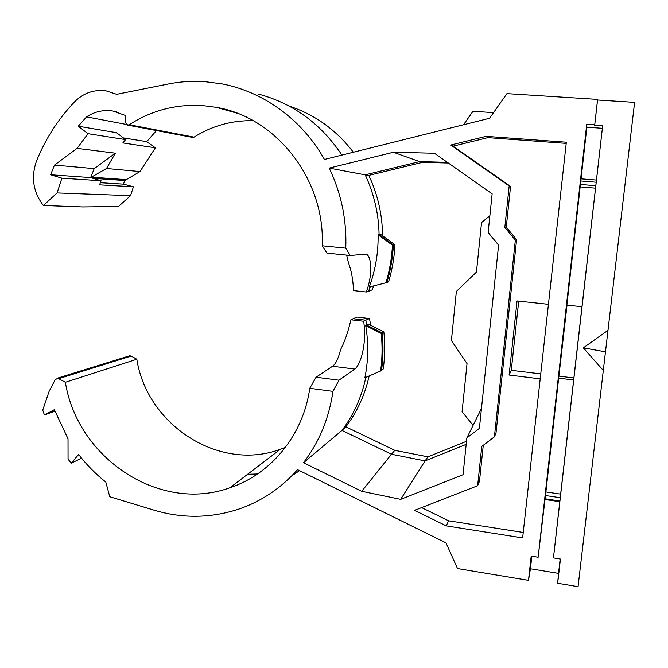 <?xml version="1.0" encoding="UTF-8"?>
<svg xmlns="http://www.w3.org/2000/svg" width="668" height="668" viewBox="0 0 668 668"><rect width="100%" height="100%" fill="white"/><g stroke="black" fill="none" stroke-linecap="round" stroke-linejoin="round"><path stroke-width="1" d="M126.319 124.432L86.573 116.85L78.256 126.21L88.009 133.675L77.07 148.363L54.492 165.088L50.609 174.749L61.89 178.181L57.089 192.927L43.378 205.477C33.099 191.975 30.837 177.103 36.573 160.863C45.549 138.727 58.191 119.079 74.499 101.92C82.548 93.804 92.075 90.005 103.081 90.531L106.078 90.865L116.683 94.305L168.169 84.018C180.101 81.638 192.209 80.845 204.483 81.621L221.709 83.826C263.468 91.633 302.278 119.797 324.431 159.443L489.577 118.261L506.937 93.62L597.593 99.39L594.72 124.824L586.746 124.281L538.141 557.254L531.194 556.135L528.488 580.358L457.505 568.56L446.007 542.884L297.552 469.646C281.195 488.041 261.739 501.15 239.194 508.974C211.013 518.293 182.631 518.702 154.049 510.177L109.777 496.741L105.794 482.062C95.658 474.03 86.606 464.845 78.649 454.499L71.159 463.216L68.052 459.133L68.019 438.834L54.35 409.676L44.43 415.003L42.735 410.135L49.081 391.44L55.185 379.691L57.865 378.263L65.38 382.288C77.363 458.256 159.727 513.308 229.967 487.732C271.091 474.13 303.356 434.968 309.76 388.308L332.948 391.364C329.057 418.277 319.237 442.057 303.489 462.715L361.697 491.314L400.683 499.347L463.033 474.731L466.849 437.957L481.486 408.415M466.849 437.957L479.39 428.372L498.595 245.164L488.141 232.472L492.149 193.854L434.434 153.239L393.368 152.246L329.19 168.102C341.298 193.386 346.834 220.073 345.774 248.154L322.185 245.791C325.441 180.185 276.619 117.301 216.273 107.331L202.705 105.577C176.018 104.008 151.544 110.387 129.266 124.732L127.646 125.1L125.484 122.444L125.392 115.447L112.825 111.013L109.752 110.654C101.411 110.128 93.679 112.191 86.573 116.85M128.406 356.361L129.592 355.793L131.128 356.077L136.823 359.234C146.96 425.007 219.121 472 280.335 449.313L285.428 447.393M253.18 120.674C231.771 120.307 212.065 125.793 194.062 137.132L192.476 137.408M473.069 425.374L462.081 411.738L467.032 363.601L451.401 340.521L456.361 291.465L476.451 272.085L481.545 222.569L489.878 215.722M365.822 377.378C361.622 397.118 353.673 414.795 341.966 430.417L345.874 426.835L394.788 450.341L427.929 456.829L425.099 460.878L466.18 444.354M427.929 456.829L466.498 441.289M394.788 450.341L391.473 454.265L425.099 460.878L400.683 499.347M303.489 462.715L341.966 430.417L391.473 454.265L361.697 491.314M353.08 318.728L350.892 319.788L363.676 321.258L365.813 320.197L353.08 318.728L357.063 317.1L369.488 318.527L365.813 320.197L366.732 325.141L382.163 332.881L383.866 331.904C385.144 344.354 384.935 356.712 383.257 368.961L380.601 371.016C382.305 358.591 382.514 346.057 381.219 333.424L365.73 325.65C368.644 343.252 368.36 360.628 364.87 377.787L380.601 371.016M369.488 318.527L370.698 325.299M369.154 375.942C364.928 394.863 357.163 411.83 345.874 426.835M383.866 331.904L368.577 324.231L365.73 325.65M381.219 333.424L382.163 332.881C383.457 345.473 383.248 357.973 381.545 370.364M394.98 244.78L380.827 234.535L379.09 234.677L393.368 245.014L394.98 244.78C394.312 257.456 392.183 269.814 388.584 281.846L385.97 282.781C389.619 270.573 391.782 258.04 392.458 245.173L378.121 234.802C378.355 252.888 375.408 270.289 369.295 287.006L385.97 282.781M392.458 245.173L393.368 245.014C392.692 257.84 390.538 270.34 386.897 282.514M370.272 286.756L368.469 291.39L366.365 292.016L353.539 290.613C353.021 279.416 351.326 270.148 348.437 262.825L346.684 255.118M373.696 285.896L372.134 289.879L368.469 291.39M448.32 163.017L422.552 162.341L368.803 175.392C377.779 194.488 382.363 214.62 382.555 235.787M368.803 175.392L365.187 174.849C374.047 193.77 378.681 213.718 379.09 234.677L378.121 234.802M422.552 162.341L419.604 161.614L365.187 174.849L329.19 168.102M447.368 162.341L419.604 161.614L393.368 152.246M156.471 130.569L146.701 141.649L123.355 137.9M309.76 388.308L316.039 377.228L332.53 366.248C335.678 364.102 338.375 358.541 340.63 349.556C344.888 341.214 348.312 331.295 350.892 319.788M136.823 359.234L65.38 382.288M146.701 141.649L155.368 147.803L139.971 171.567L106.496 168.495L90.623 177.604L101.077 180.761L99.565 184.844L133.416 186.781L130.552 195.682L57.089 192.927M77.07 148.363L115.347 153.181L106.496 168.495M155.368 147.803L122.845 142.927L125.601 139.604L88.009 133.675M130.552 195.682L118.445 206.504L82.665 206.938L43.378 205.477M257.564 473.963L247.586 474.288M299.548 470.631L291.757 475.866M258.691 94.146C293.269 103.515 321.016 123.822 341.933 155.085M289.244 106.128C314.912 114.604 336.28 129.976 353.355 152.237M548.428 304.332L517.057 300.959L509.116 375.032L540.195 378.865M566.205 143.386L487.924 137.641L453.096 146.167L510.561 186.414L506.269 227.137L516.606 239.653L495.99 433.14L494.404 436.847L481.77 446.424L477.637 485.736L414.577 510.36L446.257 525.883L522.635 537.915L566.339 142.209L486.162 136.347L450.758 145.031L509.183 185.954L504.824 227.379L515.345 240.113L494.404 436.847M483.273 445.289L479.482 481.252L477.637 485.736M421.625 507.605L448.595 520.798L523.236 532.463M595.48 188.159L580.158 186.898L566.881 305.117L581.978 306.737L602.645 125.843L594.695 125.3L597.551 100L634.6 102.363L607.989 330.334L583.331 347.853L603.304 370.448L607.989 330.334M560.652 494.12L573.645 379.992L558.673 378.155L545.898 491.949L560.652 494.12L553.455 557.922L602.645 125.843M603.304 370.448L578.062 586.671L557.655 583.281L560.435 559.049L553.455 557.922M139.971 171.567L124.774 180.527L123.471 184.143L133.416 186.781M531.828 556.244L530.434 568.777L558.523 573.378L557.655 583.281M530.434 568.777L528.488 580.358M545.898 491.949L538.141 557.254M567.023 305.134L558.673 378.155M580.158 186.898L581.06 178.832L596.399 180.059M602.302 128.281L586.863 127.204L581.06 178.832M586.863 127.204L586.746 124.281M581.953 306.729L573.645 379.992M545.046 499.53L559.784 501.718M558.523 573.378L560.168 559.007M363.676 321.258C367.124 344.655 360.177 365.413 354.758 369.053L338.985 380.192L332.948 391.364M345.774 248.154L350.224 255.477L365.747 254.132C370.698 254.349 373.713 271.617 366.365 292.016M115.347 153.181L94.196 168.637L90.623 177.604M350.224 255.477L326.928 253.114L322.185 245.791M78.256 126.21L116.524 132.69L125.601 139.604M123.471 184.143L100.334 182.715M61.89 178.181L101.077 180.761M71.159 463.216L81.571 458.198M44.43 415.003L54.876 411.137M50.609 174.749L90.539 177.579M54.492 165.088L94.196 168.637M597.551 100L597.593 99.39M463.542 124.749L472.986 111.247L493.535 112.65M338.985 380.192L316.039 377.228M594.72 124.824L594.695 125.3M580.367 184.452L595.772 185.712M580.751 180.97L596.173 182.222M545.43 495.522L560.252 497.71M545.063 498.787L559.884 500.983M583.331 347.853L605.801 351.886M516.606 239.653L515.345 240.113M506.269 227.137L504.824 227.379M510.561 186.414L509.183 185.954M453.096 146.167L450.758 145.031M487.924 137.641L486.162 136.347M448.595 520.798L446.257 525.883M559.041 376.142L573.845 377.954M518.71 301.134L511.279 370.297L540.746 373.905M511.279 370.297L509.116 375.032M131.128 356.077L58.876 378.606M194.062 137.132L129.266 124.732M125.551 179.6L91.165 177.137M124.774 180.527L92.961 178.306M354.758 369.053L332.53 366.248M280.335 449.313L229.967 487.732M192.643 137.441L127.646 125.1M129.592 355.793L57.122 378.272M237.215 113.243L216.273 107.331M116.549 111.806L112.825 111.013"/></g></svg>
